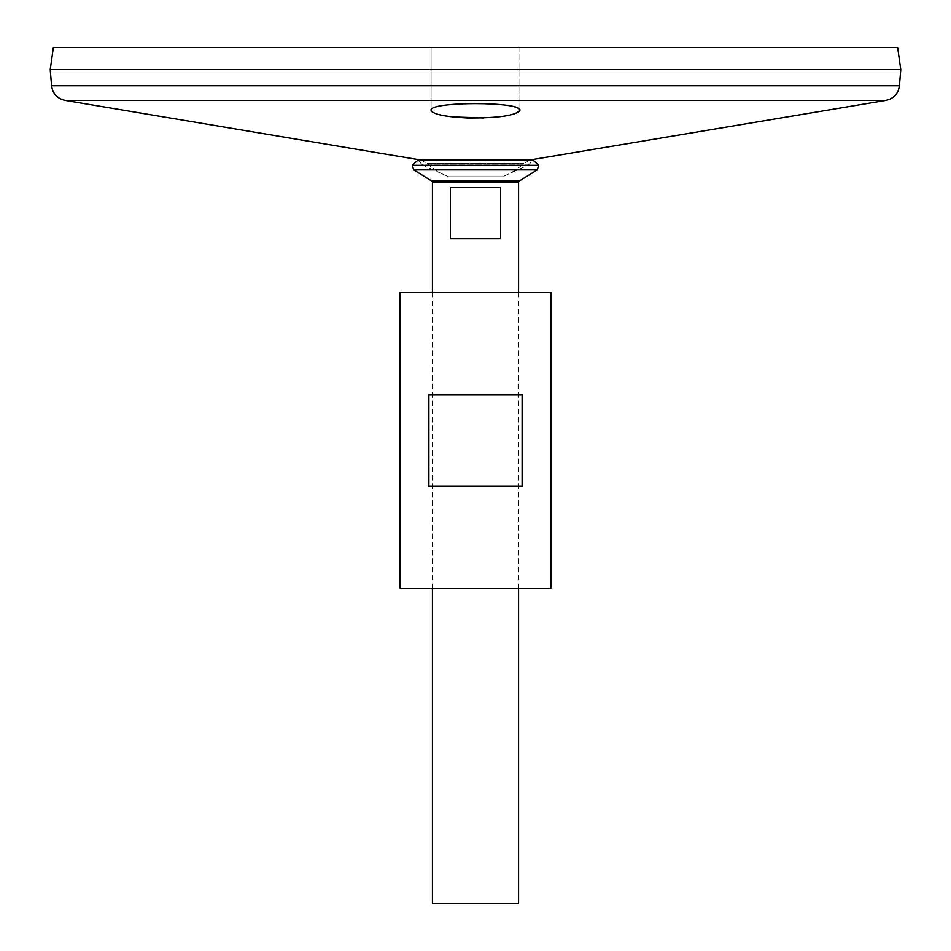 <?xml version="1.0" encoding="UTF-8"?>
<svg xmlns="http://www.w3.org/2000/svg" width="951" height="951" viewBox="0 0 951 951"><rect width="100%" height="100%" fill="white"/><g stroke="black" fill="none" stroke-linecap="round" stroke-linejoin="round"><path stroke-width="0.71" stroke-dasharray="4.75 3.57" d="M550.867 588.538L400.133 588.538M550.867 292.48L400.133 292.48M522.123 486.27L522.123 394.76L428.877 394.76L428.877 486.27L522.123 486.27M428.877 394.76L522.123 394.76L428.877 394.76M519.912 110.316L519.912 47.55L431.088 47.55L519.912 47.55L431.088 47.55L519.912 47.55L519.912 110.316C517.273 106.037 502.473 103.754 475.5 103.445L448.658 104.788C437.282 106.12 431.421 107.962 431.088 110.316L431.136 110.661M431.457 111.255L432.111 111.885M434.845 113.324L439.398 114.714M444.913 115.856L452.403 116.902M483.453 117.972C501.296 117.163 512.946 115.249 518.39 112.23M900.763 69.625L50.237 69.625M50.296 69.625L900.704 69.625L50.296 69.625M50.296 69.566L900.704 69.566L50.296 69.566M900.763 69.566L50.237 69.566M897.661 47.55L53.339 47.55M420.972 160.053L427.261 163.524L523.739 163.524L427.261 163.524A72.419 72.419 0 0 0 448.587 176.743L502.413 176.743L448.587 176.743L422.482 164.927L528.518 164.927L422.482 164.927L417.953 160.053L533.047 160.053L528.518 164.927L502.413 176.743A72.419 72.419 0 0 0 523.739 163.524L530.028 160.053M538.67 165.284L412.33 165.284M537.327 169.825L413.673 169.825M432.432 588.538L432.432 292.48M518.568 903.45L432.432 903.45M450.394 187.513L450.394 238.642L500.606 238.642L500.606 187.513L450.394 187.513M450.394 238.642L500.606 238.642L450.394 238.642M886.011 100.378L64.989 100.378M531.823 159.649L419.177 159.649M899.432 85.768L51.568 85.768M519.21 180.975L431.79 180.975M518.568 182.128L432.432 182.128M518.568 588.538L518.568 292.48M431.088 110.316L431.088 47.55L431.088 110.316"/><path stroke-width="1.43" d="M400.133 588.538L550.867 588.538L550.867 292.48L400.133 292.48L400.133 588.538M428.877 486.27L428.877 394.76L522.123 394.76L522.123 486.27L428.877 486.27M420.972 160.053L64.989 100.378C57.191 98.571 52.709 93.697 51.568 85.768L50.237 69.625L900.763 69.625L899.432 85.768C898.291 93.697 893.809 98.571 886.011 100.378L64.989 100.378M431.136 110.661L431.457 111.255M432.111 111.885L434.845 113.324M439.398 114.714L444.913 115.856M452.403 116.902L483.453 117.972M518.39 112.23L519.9 110.482M467.107 117.96C498.265 118.162 515.87 115.618 519.912 110.316C522.681 101.388 428.342 101.377 431.088 110.316C432.669 114.203 444.676 116.747 467.107 117.96M50.237 69.566L900.763 69.566L897.661 47.55L53.339 47.55L50.237 69.566M417.953 160.053L533.047 160.053L538.67 165.284L412.33 165.284L417.953 160.053M432.432 292.48L432.432 182.128L431.79 180.975L413.673 169.825L412.33 165.284M413.673 169.825L537.327 169.825L538.67 165.284M518.568 588.538L518.568 903.45L432.432 903.45L432.432 588.538M500.606 187.513L500.606 238.642L450.394 238.642L450.394 187.513L500.606 187.513M419.177 159.649L531.823 159.649L886.011 100.378M51.568 85.768L899.432 85.768M431.79 180.975L519.21 180.975L537.327 169.825M432.432 182.128L518.568 182.128L519.21 180.975M531.823 159.649L530.028 160.053M518.568 292.48L518.568 182.128"/></g></svg>
